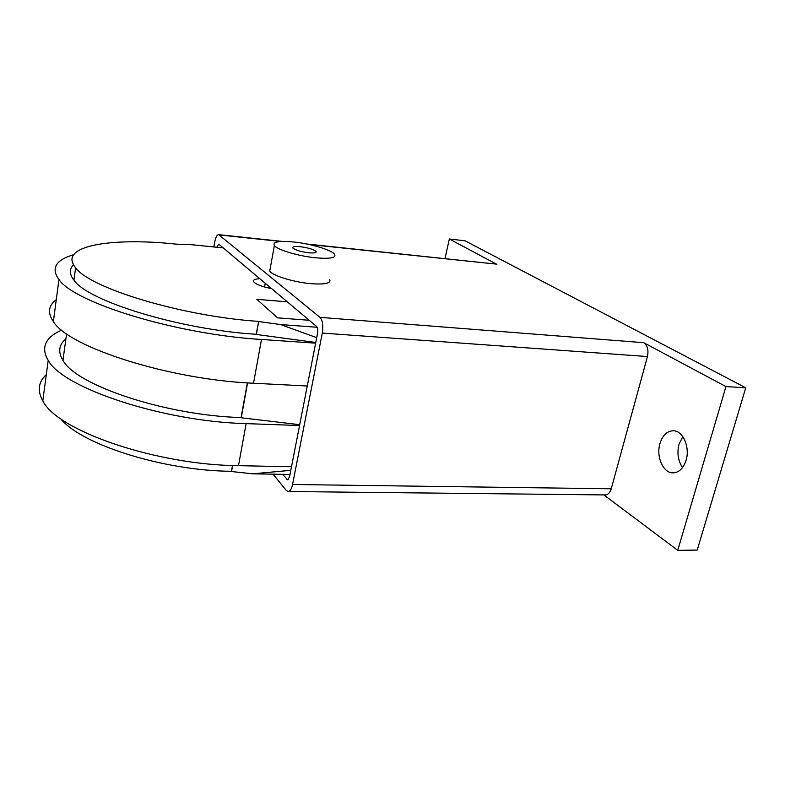 <?xml version="1.0" encoding="UTF-8"?>
<svg xmlns="http://www.w3.org/2000/svg" width="785" height="785" viewBox="0 0 785 785"><rect width="100%" height="100%" fill="white"/><g stroke="black" fill="none" stroke-linecap="round" stroke-linejoin="round"><path stroke-width="1.18" d="M659.959 443.525C662.648 435.145 667.162 430.887 673.501 430.759C682.999 430.779 690.201 447.293 686.08 460.275C683.342 468.508 678.907 472.707 672.765 472.874C663.011 472.904 655.975 456.37 659.959 443.525M682.783 436.607L679.035 444.173C676.866 452.955 678.034 460.756 682.538 467.575M329.592 279.332C331.574 283.228 325.363 284.68 310.958 283.679C294.002 282.266 272.748 275.751 269.726 271.139L270.295 267.97M293.531 241.957C278.763 240.632 272.366 241.839 274.358 245.597C277.468 249.865 298.879 256.224 315.913 257.823C330.367 259.001 336.569 257.784 334.508 254.183C331.309 249.836 310.379 243.644 293.531 241.957M300.204 246.686C308.122 247.746 313.401 249.316 316.031 251.386C316.816 252.79 314.412 253.261 308.809 252.79C300.841 251.73 295.543 250.17 292.903 248.089C292.128 246.667 294.561 246.196 300.204 246.686M216.778 247.265L218.779 244.155L316.581 326.462C317.729 327.787 318.053 330.053 317.572 333.262L289.547 476.75L287.604 479.821L282.659 474.336M213.903 246.971L214.707 242.163C215.639 237.296 216.954 234.793 218.662 234.656L319.976 317.356C322.645 320.378 323.42 325.618 322.292 333.075L292.55 484.502C291.559 489.045 290.077 491.381 288.105 491.518L286.211 490.38L273.072 474.169M725.958 386.583L677.749 550.344L697.208 550.079L745.75 387.79L725.958 386.583L643.68 342.682C647.497 345.439 648.753 350.061 647.448 356.557L611.24 488.79C610.004 492.774 608.002 494.815 605.235 494.933L288.213 491.518M495.865 264.064L308.897 244.449M444.977 258.667L449.334 238.993L496.895 264.368M745.75 387.79L464.995 240.789L449.334 238.993M677.749 550.344L603.861 494.913M287.33 301.842L256.813 299.301L277.605 317.856L309.241 320.29L277.605 317.856L256.832 299.32L287.339 301.862M271.639 288.635C262.2 286.741 256.253 284.504 253.8 281.913C252.633 280.019 254.644 278.95 259.835 278.704M46.295 374.612C38.328 382.01 37.16 390.753 42.802 400.831C57.06 430.71 156.186 465.034 238.473 465.672L291.5 466.751M223.244 247.913L191.942 244.743L175.968 244.115M290.803 470.343L252.701 473.816L231.526 471.54L232.625 465.515M289.999 474.464L252.701 473.816M232.399 465.505L231.526 471.54M231.349 471.294C163.555 470.804 81.247 444.595 60.494 418.552M315.776 342.466L256.342 334.469L258.677 321.556L280.51 324.548L316.708 337.658M315.639 343.163L261.493 339.473C177.439 334.538 74.536 302.961 58.953 279.578C50.789 268.342 55.666 260.051 73.594 254.713M56.284 299.635C48.385 305.571 47.404 312.891 53.36 321.585C68.481 347.264 170.06 379.812 253.516 383.237L307.269 386.004M299.546 425.539L246.147 423.615C163.26 421.574 62.888 388.133 48.199 360.374C40.683 347.559 45.177 337.462 61.681 330.092M73.554 264.82C69.159 269.088 69.286 274.2 73.918 280.157C87.969 301.293 180.305 329.661 256.146 334.282L256.342 334.469M299.713 424.685L241.26 417.777L247.579 382.894M65.901 338.835C58.806 344.821 57.825 352.004 62.957 360.364C76.184 385.455 166.283 415.52 241.073 417.561L241.26 417.777M280.51 324.548L317.169 327.276M258.677 321.556L256.146 334.282M73.918 280.157L75.615 267.744C57.226 245.94 110.842 237.099 176.115 244.135L175.977 244.007M75.615 267.744C89.794 288.252 182.473 316.345 258.481 321.379M247.353 382.874L241.073 417.561M288.468 479.37L286.81 479.35M647.448 356.557L322.292 333.075M643.68 342.682L319.976 317.356M611.24 488.79L292.55 484.502M280.863 241.476L219.29 234.95M265.251 283.267L264.574 287.006M253.516 383.237L261.493 339.473M238.473 465.672L246.147 423.615M269.726 271.139L274.358 245.597M316.031 251.386L315.825 252.485M495.963 264.074L306.749 243.998M282.335 241.407L218.662 234.656M62.957 360.364L66.588 333.782M42.802 400.831L48.199 360.374M53.36 321.585L58.953 279.578"/></g></svg>
